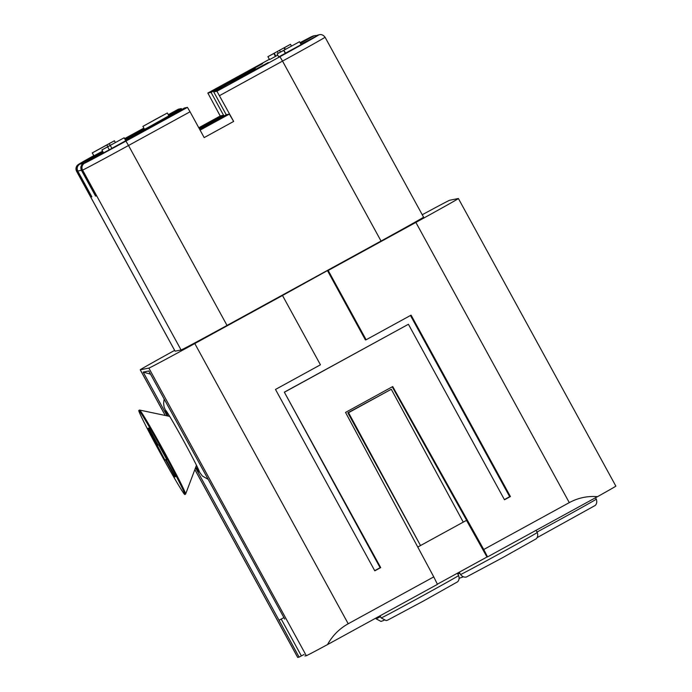 <?xml version="1.0" encoding="UTF-8"?>
<svg xmlns="http://www.w3.org/2000/svg" width="692" height="692" viewBox="0 0 692 692"><rect width="100%" height="100%" fill="white"/><g stroke="black" fill="none" stroke-linecap="round" stroke-linejoin="round"><path stroke-width="1.04" d="M150.51 374.138L143.166 372.097L148.789 370.981L284.741 619.106M466.745 520.211L463.259 522.131L391.283 389.259L347.842 412.813L348.543 412.674L420.511 545.547L417.76 547.061M347.842 412.813L420.511 545.547L463.259 522.131M102.546 151.167L93.922 155.838L92.244 152.897L106.499 145.086M168.493 115.054L171.235 113.704L168.614 115.279M144.23 128.773L126.991 137.924L143.988 128.323M78.819 164.359C76.241 166.097 75.558 168.39 76.751 171.218L76.587 171.253A50.447 0.528 151.3 0 1 76.552 171.244L76.881 165.881L77.426 165.232L93.757 155.657A45.404 0.476 -28.7 0 0 78.585 164.402L102.675 151.401M124.984 139.282L144.256 128.816M168.744 115.521L181.321 108.601L178.363 109.189L168.294 114.708L178.363 109.189M167.352 112.986L168.969 115.936L156.816 122.752L144.524 129.317L142.915 126.368L167.352 112.986L142.915 126.368M125.174 139.628L139.819 131.912L125.425 140.095M103.151 152.275L91.145 158.563L102.909 151.833M144.394 129.075L125.122 139.542M102.814 151.66L79.788 164.16L83.377 163.459C80.877 165.18 80.237 167.464 81.44 170.293L77.729 171.019C76.535 168.191 77.219 165.907 79.788 164.16M168.891 115.789L125.468 140.182M103.255 152.465L83.377 163.459M304.108 654.485L299.1 657.123L279.023 620.231A296.833 3.105 -28.7 0 0 283.841 617.671M279.023 620.231L195.542 467.757M167.127 415.857L143.166 372.097M174.626 350.386A50.447 0.528 -28.7 0 0 140.234 369.805A50.447 0.528 -28.7 0 0 140.26 369.805L148.867 368.109A50.447 0.528 151.3 0 0 194.798 343.543L282.492 295.493L320.439 364.805L275.494 389.44L374.805 570.839L380.704 567.613L284.325 392.165L380.124 567.725L380.704 567.613M194.85 469.583L297.681 657.4A50.447 0.528 -28.7 0 0 297.716 657.4L194.867 469.548M433.763 576.886L437.448 584.351L327.524 644.581C332.489 635.628 339.383 628.682 348.214 623.76L433.763 576.886L345.533 412.415L392.719 386.56L483.743 549.5L569.291 502.626C578.192 497.833 587.586 495.844 597.481 496.666A50.447 0.528 151.3 0 0 615.854 486.113L458.398 198.526A50.447 0.528 151.3 0 0 458.363 198.517L449.765 200.222A50.447 0.528 -28.7 0 0 422.25 214.745M458.398 198.526A50.447 0.528 151.3 0 1 415.875 222.409L328.181 270.46L366.129 339.772L411.083 315.145L510.402 496.545L504.503 499.78L408.418 324.271L284.62 392.105M410.468 315.474L509.684 496.692L504.399 499.581M510.402 496.545L509.684 496.692M348.543 412.674L391.283 389.259M327.524 644.581A50.447 0.528 151.3 0 1 306.314 655.696L304.93 655.973M380.107 567.691L374.701 570.649M299.1 657.123L297.716 657.4M78.585 164.402A5.043 5.043 78.8 0 0 76.587 171.253L175.093 351.181A50.447 0.528 151.3 0 1 175.067 351.173L181.088 349.996A50.447 0.528 -28.7 0 0 227.028 325.43L381.041 241.041A50.447 0.528 -28.7 0 0 423.565 217.15L325.058 37.221A50.447 0.528 151.3 0 1 282.526 61.104L381.041 241.041M220.229 116.005L207.842 93.039L211.051 92.399L223.568 115.261L220.471 115.875L198.794 127.752L220.463 115.875M316.677 35.612A5.043 5.043 78.8 0 0 313.407 36.166L300.38 43.302M199.244 128.574A42.039 0.441 151.3 0 1 223.568 115.261M207.842 93.039L269.37 59.322L207.842 93.039M76.751 171.218L90.886 197.03L91.863 196.831L77.729 171.019M90.886 197.03L89.865 193.189M211.051 92.399A42.039 0.441 151.3 0 1 227.365 83.628L227.633 84.113M227.365 83.628L253.895 69.088L254.154 69.555M199.642 129.309A42.039 0.441 -28.7 0 0 226.232 114.734L229.329 114.119L233.654 121.437L204.175 137.596L190.049 111.784L128.513 145.502L227.028 325.43M233.654 121.437L216.933 91.24L213.716 91.872L226.232 114.734M216.933 91.24L279.94 56.718A45.404 0.476 -28.7 0 0 318.182 35.223L300.908 44.262M316.962 35.456A5.043 5.043 -101.2 0 1 318.406 34.937L319.626 34.695A5.043 5.043 -101.2 0 0 318.182 35.223M124.153 137.769L106.853 147.249L110.279 145.424L111.888 148.373L109.267 149.809L103.497 152.897L101.88 149.948L124.153 137.769L125.771 140.718L111.87 148.33M153.953 124.854L176.936 112.58L139.334 133.366L153.953 124.854M81.44 170.293L95.565 196.095L96.543 195.905L82.417 170.094C81.206 167.274 81.855 164.99 84.355 163.26L103.402 152.724M125.615 140.45L184.505 107.978L187.454 107.39L190.049 111.784M95.565 196.095L94.527 192.22M213.716 91.872A42.039 0.441 -28.7 0 0 229.087 83.291L255.616 68.75L253.895 69.088M366.129 339.772L365.411 339.919L327.463 270.598L328.181 270.46M327.463 270.598L282.492 295.493M277.752 55.092L275.823 56.139M270.148 55.438L290.493 44.305L270.148 55.438L274.24 53.241L275.857 56.19L275.442 56.441L269.534 59.616L267.916 56.666L273.833 53.492L275.442 56.441M299.524 41.728L277.553 53.665L299.524 41.728L301.132 44.677L285.493 53.137M279.36 52.696L283.91 50.248L285.528 53.197L278.729 56.882L277.111 53.933L283.703 50.395L285.32 53.345M239.622 75.912L262.605 63.638L225.012 84.424L239.622 75.912M245.323 74.788L268.306 62.505L230.713 83.299L245.323 74.788M154.723 119.759L165.751 113.86L154.723 119.759M160.397 116.723L158.866 117.562L160.397 116.723M163.053 115.296L161.521 116.135L163.053 115.296M156.236 118.972L146.86 124.197L156.271 119.041M110.279 145.424L107.649 146.86L109.267 149.809M107.649 146.86L101.932 149.939L103.54 152.889M291.462 46.053L290.502 44.297L284.473 47.662L285.389 49.34M288.253 45.525L284.031 47.878L284.957 49.573M279.343 50.404L280.632 51.943M277.319 51.519L278.253 53.267M106.646 145.035L96.681 150.493L106.672 145.086M106.49 145.069L114.431 140.77L109.137 143.668L110.322 145.32M109.397 143.616L106.905 144.983L107.84 146.687M106.905 144.983L92.304 152.889L93.922 155.838M114.431 140.77L115.4 142.543M466.624 520.28L392.243 386.819M437.37 584.195L486.986 557.008L466.503 520.349M597.481 496.666L487.557 556.896L483.743 549.5M486.986 557.008L487.557 556.896M284.325 392.165L408.418 324.271M195.836 466.97A35.309 1.168 -118.7 0 0 196.692 465.707A35.309 1.168 -118.7 0 0 183.665 440.942A35.309 1.168 -118.7 0 0 169.453 415.978A35.309 1.168 -118.7 0 0 167.922 416.022M164.921 460.05L165.578 459.912L174.86 476.874L175.439 476.762L166.149 459.799L166.815 459.67L158.736 444.921L158.079 445.051L148.789 428.097L148.218 428.21L164.921 460.05L166.53 459.159M157.508 445.164L157.992 444.904M166.634 459.341L165.578 459.912M166.149 459.799L166.711 459.497M174.86 476.874L175.353 476.606M185.577 494.114A47.921 1.592 -118.7 0 0 185.594 494.105A47.921 1.592 -118.7 0 0 185.62 494.071A47.921 1.592 -118.7 0 0 163.961 451.314A47.921 1.592 -118.7 0 0 139.585 410.053A47.921 1.592 -118.7 0 0 139.533 410.053L138.798 410.46A47.921 1.592 -118.7 0 0 160.31 453.026A47.921 1.592 -118.7 0 0 184.842 494.521A47.921 1.592 -118.7 0 0 184.859 494.512A47.921 1.592 -118.7 0 0 163.338 451.945A47.921 1.592 -118.7 0 0 138.815 410.451A47.921 1.592 -118.7 0 0 138.798 410.46M143.858 128.098L124.629 138.634L143.858 128.098M165.258 415.459L140.26 369.805M569.291 502.626L415.875 222.409M348.214 623.76L194.798 343.543M306.314 655.696L148.867 368.109M181.321 108.609L181.762 109.422L181.321 108.601M84.355 163.26L84.58 163.217A45.404 0.476 -28.7 0 0 125.918 141.107L128.513 145.502A50.447 0.528 151.3 0 1 82.582 170.068L181.088 349.996M279.94 56.718L282.526 61.104L219.528 95.634M200.1 130.139L229.329 114.119M125.918 141.107L187.454 107.39M84.58 163.217A5.043 5.043 -101.2 0 0 82.582 170.068L82.417 170.094M313.407 36.166L312.187 36.408A45.404 0.476 -28.7 0 0 300.043 42.688L313.632 35.88A5.043 5.043 78.8 0 0 312.187 36.408M500.385 553.219A43.717 0.458 -28.7 0 0 537.243 532.52C538.947 537.303 535.504 539.353 535.842 538.999L502.634 557.674L466.754 576.817C467.238 576.73 463.657 578.529 460.543 574.507A43.717 0.458 -28.7 0 0 500.385 553.219M536.992 532.062A43.717 0.458 -28.7 0 0 559.413 519.865A43.717 0.458 -28.7 0 0 596.27 499.166C597.983 503.949 594.54 505.999 594.869 505.644L537.061 537.667M457.862 574.17A43.717 0.458 -28.7 0 0 459.808 573.158M458.614 575.545C460.327 580.337 456.884 582.387 457.213 582.024L423.66 600.907L387.529 620.205L386.075 620.551L381.18 617.939A44.141 0.458 -28.7 0 0 421.402 596.452A44.141 0.458 -28.7 0 0 458.614 575.545L457.351 573.244M384.069 620.326L380.998 621.425L376.102 618.821A43.717 0.458 -28.7 0 0 380.479 616.659M281.203 619.072L301.392 655.938M165.224 415.459L140.234 369.805M76.552 171.244L175.067 351.173M314.851 35.638L313.632 35.88M325.058 37.221C322.446 33.692 319.393 34.695 319.626 34.695M459.272 572.189L460.543 574.507M536.041 530.332L537.243 532.52M595.501 497.747L596.27 499.166M381.18 617.939L380.02 615.819M376.102 618.821L375.747 618.164M463.346 576.86L459.228 578.27M208.093 479.314L202.298 475.949L195.827 467.005M167.888 416.022L164.099 407.008L163.597 403.479L164.134 399.007M198.621 469.781L196.692 465.707M167.057 412.164L169.453 415.978M169.704 416.402L139.585 410.053M196.476 465.266L185.62 494.071M185.594 494.105L184.859 494.512"/></g></svg>
